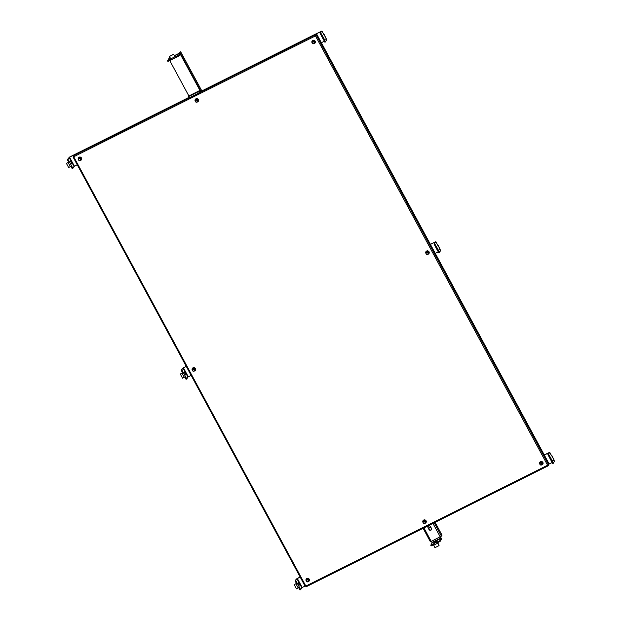 <?xml version="1.0" encoding="UTF-8"?>
<svg xmlns="http://www.w3.org/2000/svg" width="621" height="621" viewBox="0 0 621 621"><rect width="100%" height="100%" fill="white"/><g stroke="black" fill="none" stroke-linecap="round" stroke-linejoin="round"><path stroke-width="0.93" d="M78.456 157.796A1.785 1.723 -149.5 0 0 78.393 159.232M78.386 159.535A1.785 1.723 30.5 0 1 79.969 157.035A1.785 1.723 30.5 0 1 81.483 159.675A1.785 1.723 30.5 0 1 80.031 160.505M195.281 99.399A1.785 1.723 -149.5 0 0 195.211 100.835M195.211 101.138A1.785 1.723 30.5 0 1 196.795 98.638A1.785 1.723 30.5 0 1 198.309 101.277A1.785 1.723 30.5 0 1 196.857 102.108M312.099 41.002A1.785 1.723 -149.5 0 0 312.037 42.438M312.037 42.74A1.785 1.723 30.5 0 1 313.613 40.241A1.785 1.723 30.5 0 1 315.134 42.88A1.785 1.723 30.5 0 1 313.683 43.711M306.215 579.028A1.785 1.723 -149.5 0 0 306.176 580.534M306.176 580.821A1.785 1.723 30.5 0 1 307.729 578.267A1.785 1.723 30.5 0 1 307.962 581.73M423.041 520.631A1.785 1.723 -149.5 0 0 422.971 522.067M422.971 522.37A1.785 1.723 30.5 0 1 424.554 519.87A1.785 1.723 30.5 0 1 426.068 522.509A1.785 1.723 30.5 0 1 424.617 523.34M539.859 462.234A1.785 1.723 -149.5 0 0 539.828 463.74M539.828 464.027A1.785 1.723 30.5 0 1 541.372 461.473A1.785 1.723 30.5 0 1 541.605 464.935M192.331 368.416A1.785 1.723 -149.5 0 0 192.285 369.883M192.285 370.178A1.785 1.723 30.5 0 1 193.845 367.648A1.785 1.723 30.5 0 1 195.367 370.295A1.785 1.723 30.5 0 1 194 371.117M425.983 251.621A1.785 1.723 -149.5 0 0 425.928 253.089M425.928 253.384A1.785 1.723 30.5 0 1 427.496 250.853A1.785 1.723 30.5 0 1 429.01 253.5A1.785 1.723 30.5 0 1 427.644 254.323M316.368 35.304L316.881 34.434L549.018 463.755L548.118 465.835L547.59 465.23L548.506 464.624L316.368 35.304L315.46 35.909L315.15 34.908L315.662 34.039L200.327 91.698M73.068 156.989L305.167 586.294L305.85 586.069L306.37 586.674L548.087 465.835M187.767 98.592L73.41 155.755L73.713 156.748L73.037 156.973L73.472 156.213M80.295 160.358A1.785 1.723 -149.5 0 0 81.522 159.605M197.121 101.96A1.785 1.723 -149.5 0 0 198.347 101.207M313.947 43.563A1.785 1.723 -149.5 0 0 315.173 42.81M308.171 581.574A1.785 1.723 -149.5 0 0 309.281 580.837M424.88 523.192A1.785 1.723 -149.5 0 0 426.107 522.44M541.822 464.78A1.785 1.723 -149.5 0 0 542.933 464.042M194.233 370.97A1.785 1.723 -149.5 0 0 195.405 370.225M427.885 254.168A1.785 1.723 -149.5 0 0 429.049 253.43M316.881 34.434L315.46 35.909L73.713 156.748L305.85 586.069L547.59 465.23L315.46 35.909M73.41 155.755L73.922 154.885L188.155 97.776M315.662 34.039L315.538 35.77M429.158 527.974A1.436 1.389 -149.5 0 0 431.424 529.659A1.389 1.343 30.5 0 1 429.026 529.573L428.094 527.85A1.389 1.343 30.5 0 1 429.321 525.894A1.389 1.343 30.5 0 1 430.516 526.639L431.448 528.362A1.389 1.343 30.5 0 1 431.432 529.674M428.956 529.076A1.436 1.389 30.5 0 1 431.021 527.586M434.568 542.684L436.998 541.419L434.568 542.684M440.553 536.746L441.5 539.059L440.11 541.419L437.689 542.63L437.355 541.877L433.217 543.949L434.925 547.66L439.063 545.595L437.331 541.97M433.396 544.78L431.129 545.913L430.757 545.222L432.146 542.863L431.409 541.326M440.398 536.831L441.127 538.368L439.738 540.728L440.11 541.419M433.21 543.949L430.757 545.222M439.738 540.728L437.316 541.939M439.063 545.595L437.72 542.614M314.226 43.245L314.723 42.399A1.188 1.149 -149.5 0 0 313.714 40.637A1.188 1.149 -149.5 0 0 312.681 41.188L312.177 42.034A1.188 1.149 30.5 0 1 314.242 42.119A1.188 1.149 30.5 0 1 313.194 43.796A1.188 1.149 30.5 0 1 312.177 42.034M312.347 43.105A0.955 0.916 30.5 0 1 312.728 41.863A0.955 0.916 30.5 0 1 314.001 42.275A0.955 0.916 30.5 0 1 313.621 43.517A0.955 0.916 30.5 0 1 312.347 43.105M323.844 34.597L321.926 31.05L309.638 37.05M321.926 31.05L320.118 33.332L321.236 31.43L315.716 34.139M323.696 39.961L324.969 42.306L326.739 40.008M321.36 42.717L324.379 41.211M320.809 32.983L322.113 35.397L321.422 35.746L320.118 33.332M325.66 41.964L324.434 39.697M322.12 35.42L321.422 35.746M321.453 35.808L323.657 39.938L326.273 38.781L324.139 34.45M326.273 38.781L324.03 34.629M80.583 160.039L81.079 159.193A1.188 1.149 -149.5 0 0 80.07 157.431A1.188 1.149 -149.5 0 0 79.03 157.99L78.533 158.829A1.188 1.149 30.5 0 1 80.598 158.914A1.188 1.149 30.5 0 1 79.542 160.591A1.188 1.149 30.5 0 1 78.533 158.829M80.357 159.077A0.955 0.916 30.5 0 1 79.977 160.319A0.955 0.916 30.5 0 1 78.696 159.9A0.955 0.916 30.5 0 1 79.077 158.658A0.955 0.916 30.5 0 1 80.357 159.077M71.399 162.252L71.834 163.812L70.592 161.328L71.399 162.252M81.064 151.307L69.645 157.02L67.347 159.682L68.659 162.097L66.424 163.401L68.667 167.554L71.594 165.9L72.898 168.314L74.008 166.428L77.245 164.751M70.965 166.374L72.207 168.664L72.898 168.314M73.821 155.056L69.156 157.447L67.347 159.682M68.046 159.341L69.35 161.755L68.659 162.097M71.594 165.9L69.35 161.755L66.424 163.401M194.474 370.683L194.971 369.837A1.188 1.149 -149.5 0 0 193.962 368.074A1.188 1.149 -149.5 0 0 192.921 368.633L192.425 369.472A1.188 1.149 30.5 0 1 194.489 369.557A1.188 1.149 30.5 0 1 193.441 371.234A1.188 1.149 30.5 0 1 192.425 369.472M194.249 369.72A0.955 0.916 30.5 0 1 193.868 370.962A0.955 0.916 30.5 0 1 192.588 370.543A0.955 0.916 30.5 0 1 192.976 369.301A0.955 0.916 30.5 0 1 194.249 369.72M185.291 372.903L185.726 374.455L184.918 373.524L184.484 371.971L185.291 372.903M186.23 366.32L182.357 368.439L181.247 370.326L182.551 372.74L180.323 374.044L182.566 378.197L185.485 376.543L186.789 378.957L187.907 377.071L191.136 375.394M184.864 377.017L186.098 379.307L186.789 378.957M186.284 366.421L183.048 368.09L181.247 370.326M181.937 369.984L183.242 372.398L182.551 372.74M185.485 376.543L183.242 372.398L180.323 374.044M428.125 253.888L428.622 253.042A1.188 1.149 -149.5 0 0 427.613 251.28A1.188 1.149 -149.5 0 0 426.573 251.839L426.076 252.677A1.188 1.149 30.5 0 1 428.133 252.763A1.188 1.149 30.5 0 1 427.085 254.439A1.188 1.149 30.5 0 1 426.076 252.677M426.239 253.748A0.955 0.916 30.5 0 1 426.619 252.506A0.955 0.916 30.5 0 1 427.9 252.918A0.955 0.916 30.5 0 1 427.52 254.168A0.955 0.916 30.5 0 1 426.239 253.748M435.826 241.693L437.712 245.248L435.826 241.693L430.345 244.286M435.818 241.74L434.009 243.975L435.127 242.074L430.4 244.387M437.595 250.605L438.868 252.957L440.638 250.651M435.259 253.36L438.271 251.854M434.7 243.634L436.004 246.048L435.313 246.39L434.009 243.975M439.559 252.607L438.333 250.341M436.02 246.063L435.313 246.39M435.352 246.452L437.549 250.589L440.165 249.425L438.03 245.093M440.165 249.425L437.921 245.272M308.373 581.326L308.87 580.48A1.188 1.149 -149.5 0 0 307.861 578.725A1.188 1.149 -149.5 0 0 306.821 579.277L306.324 580.115A1.188 1.149 30.5 0 1 308.381 580.2A1.188 1.149 30.5 0 1 307.333 581.877A1.188 1.149 30.5 0 1 306.324 580.115M308.148 580.363A0.955 0.916 30.5 0 1 307.768 581.605A0.955 0.916 30.5 0 1 306.487 581.194A0.955 0.916 30.5 0 1 306.867 579.944A0.955 0.916 30.5 0 1 308.148 580.363M299.182 583.546L299.625 585.098L298.817 584.175L298.383 582.614L299.182 583.546M300.122 576.963L296.256 579.082L295.138 580.977L296.45 583.391L294.214 584.687L296.458 588.84L299.384 587.187L300.688 589.601L301.798 587.714L305.027 586.038M298.755 587.66L299.997 589.95L300.688 589.601M300.176 577.064L296.947 578.741L295.138 580.977M295.829 580.627L297.141 583.041L296.45 583.391M299.384 587.187L297.141 583.041L294.214 584.687M542.017 464.531L542.513 463.685A1.188 1.149 -149.5 0 0 541.504 461.923A1.188 1.149 -149.5 0 0 540.464 462.482L539.967 463.32A1.188 1.149 30.5 0 1 542.032 463.406A1.188 1.149 30.5 0 1 540.984 465.082A1.188 1.149 30.5 0 1 539.967 463.32M540.13 464.392A0.955 0.916 30.5 0 1 540.518 463.15A0.955 0.916 30.5 0 1 541.791 463.569A0.955 0.916 30.5 0 1 541.411 464.811A0.955 0.916 30.5 0 1 540.13 464.392M551.634 455.884L549.717 452.336L544.244 454.929M549.717 452.336L548.599 454.277L547.908 454.619L549.026 452.717L544.299 455.03M551.487 461.248L552.76 463.6L554.53 461.294M548.747 464.205L552.17 462.498M548.599 454.277L549.903 456.691L549.212 457.033L547.908 454.619M553.451 463.25L552.224 460.984M549.911 456.707L549.212 457.033M549.243 457.103L551.448 461.232L554.064 460.068L551.922 455.736M554.064 460.068L551.821 455.915M425.168 522.874L425.664 522.028A1.188 1.149 -149.5 0 0 424.648 520.266A1.188 1.149 -149.5 0 0 423.615 520.825L423.118 521.663A1.188 1.149 30.5 0 1 425.175 521.749A1.188 1.149 30.5 0 1 424.127 523.425A1.188 1.149 30.5 0 1 423.118 521.663M423.281 522.735A0.955 0.916 30.5 0 1 423.662 521.493A0.955 0.916 30.5 0 1 424.943 521.912A0.955 0.916 30.5 0 1 424.554 523.154A0.955 0.916 30.5 0 1 423.281 522.735M197.408 101.642L197.905 100.796A1.188 1.149 -149.5 0 0 196.888 99.034A1.188 1.149 -149.5 0 0 195.856 99.593L195.359 100.431A1.188 1.149 30.5 0 1 197.416 100.517A1.188 1.149 30.5 0 1 196.368 102.193A1.188 1.149 30.5 0 1 195.359 100.431M197.183 100.672A0.955 0.916 30.5 0 1 196.795 101.922A0.955 0.916 30.5 0 1 195.522 101.502A0.955 0.916 30.5 0 1 195.902 100.26A0.955 0.916 30.5 0 1 197.183 100.672M199.162 93.67L200.428 91.512L200.032 90.231L179.779 53.251L178.6 55.23L178.98 55.921L180.362 54.213L199.931 90.41L198.79 92.979L199.162 93.67L188.101 99.197L187.728 98.506L188.869 95.937L169.735 60.54M178.98 55.921L175.518 57.652L173.639 54.221L169.386 56.472L171.373 59.725L167.918 61.448L167.546 60.757L168.765 58.77M187.728 98.506L198.79 92.979M170.829 59.119L167.546 60.757M175.184 56.891L175.518 57.652L171.38 59.686L175.51 57.621M178.6 55.23L175.145 56.961M175.176 56.899L173.639 54.221M173.531 54.4L169.386 56.472M428.164 526.453A1.389 1.343 -149.5 0 0 428.195 527.671L429.127 529.395A1.389 1.343 -149.5 0 0 431.479 529.581M178.964 53.662L174.462 55.735M170.154 57.885L168.997 58.32L169.774 57.194M430.361 541.706L423.126 528.316L430.361 541.706L431.238 541.411L441.43 536.125L434.211 522.773M178.887 53.522L180.649 51.753L178.995 53.344L174.408 55.634M170.1 57.792L169.696 57.947L169.944 57.505M435.088 522.331L442.012 535.139L441.43 536.125M201.841 90.938L180.649 51.753M315.15 34.908L199.807 92.568M441.003 537.957L432.014 542.443M441.127 538.368L432.146 542.863M433.613 545.23L437.751 543.165M321.919 31.097L323.82 34.605M326.118 38.859L326.778 40.07M324.535 39.651L322.291 35.498M69.536 157.198L74.396 166.172M74.008 166.428L69.156 157.447M68.17 162.531L70.414 166.676M183.436 367.842L188.287 376.815M187.907 377.071L183.048 368.09M182.062 373.174L184.305 377.32M440.01 249.502L440.669 250.721M438.426 250.294L436.183 246.141M297.327 578.485L302.186 587.466M301.798 587.714L296.947 578.741M295.961 583.818L298.204 587.971M549.709 452.383L551.611 455.899M553.909 460.145L554.569 461.364M552.317 460.937L550.074 456.792M199.931 90.41L188.869 95.937M179.826 54.477L180.362 54.213M200.055 90.821L188.994 96.356M179.779 53.251L174.532 55.874L179.756 53.274M174.85 56.829L170.697 58.902M423.941 527.912L431.238 541.411M440.25 536.901L432.953 523.402M200.956 91.38L180.067 52.746M306.37 586.674L548.118 465.835M73.037 156.973L305.167 586.294M326.786 40.023L326.141 38.844M323.657 39.938L321.414 35.793M440.677 250.674L440.041 249.487M437.549 250.589L435.305 246.436M554.576 461.318L553.932 460.13M551.448 461.232L549.205 457.079"/></g></svg>
